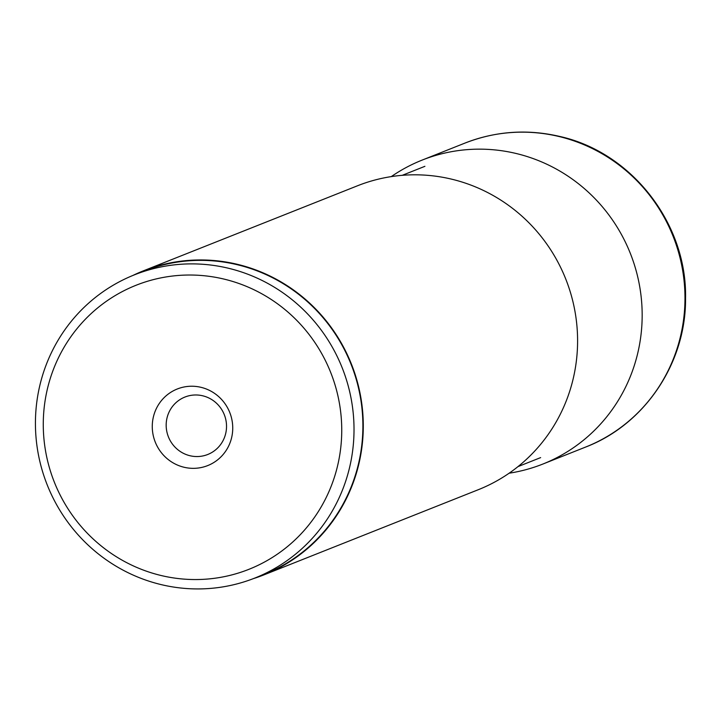 <?xml version="1.0" encoding="UTF-8"?>
<svg xmlns="http://www.w3.org/2000/svg" width="721" height="721" viewBox="0 0 721 721"><rect width="100%" height="100%" fill="white"/><g stroke="black" fill="none" stroke-linecap="round" stroke-linejoin="round"><path stroke-width="1.08" d="M391.278 176.609A163.523 159.071 68.3 0 1 422.109 160.107A163.523 159.071 68.3 0 1 515.912 153.438A163.523 159.071 68.3 0 1 641.546 300.774A163.523 159.071 68.3 0 1 542.859 464.054A163.523 159.071 68.3 0 1 509.116 473.21M263.976 574.853L478.284 489.712A163.523 159.071 -111.7 0 0 576.971 326.433A163.523 159.071 -111.7 0 0 451.337 179.096A163.523 159.071 -111.7 0 0 357.535 185.766L143.218 270.907A163.523 159.071 68.3 0 1 237.029 264.237A163.523 159.071 68.3 0 1 362.663 411.574A163.523 159.071 68.3 0 1 263.976 574.853A163.523 159.071 68.3 0 1 253.341 578.639M132.889 275.458A163.523 159.071 68.3 0 1 143.218 270.907M254.955 578.008L263.832 574.484A163.126 158.683 -111.7 0 0 362.275 411.601A163.126 158.683 -111.7 0 0 236.948 264.634A163.126 158.683 -111.7 0 0 143.371 271.285L134.494 274.809A163.126 158.683 68.3 0 1 228.07 268.158A163.126 158.683 68.3 0 1 353.398 415.125A163.126 158.683 68.3 0 1 254.955 578.008A163.126 158.683 68.3 0 1 161.378 584.659A163.126 158.683 68.3 0 1 36.05 437.692A163.126 158.683 68.3 0 1 134.494 274.809M223.753 279.027A152.825 148.661 68.3 0 1 338.437 461.981A152.825 148.661 68.3 0 1 161.261 575.547A152.825 148.661 68.3 0 1 46.577 392.603A152.825 148.661 68.3 0 1 223.753 279.027M184.08 467.262A41.205 40.079 -111.7 0 0 231.847 436.647A41.205 40.079 -111.7 0 0 200.934 387.312A41.205 40.079 -111.7 0 0 153.158 417.937A41.205 40.079 -111.7 0 0 184.08 467.262M202.664 395.784A30.904 30.066 -111.7 0 0 184.936 397.046A30.904 30.066 -111.7 0 0 166.29 427.895A30.904 30.066 -111.7 0 0 190.029 455.744A30.904 30.066 -111.7 0 0 207.756 454.482A30.904 30.066 -111.7 0 0 226.412 423.624A30.904 30.066 -111.7 0 0 202.664 395.784M558.721 136.44A163.523 159.071 -111.7 0 0 464.91 143.109C495.597 131.168 527.087 128.915 559.379 136.368C631.641 152.194 687.149 223.618 685.554 298.323C686.122 362.789 644.898 424.39 585.659 447.047A163.523 159.071 -111.7 0 0 684.355 283.768A163.523 159.071 -111.7 0 0 558.721 136.44M542.859 464.054L585.659 447.047M422.109 160.107L464.91 143.109M402.255 175.32L424.912 166.317M517.984 466.613L540.642 457.61"/></g></svg>
